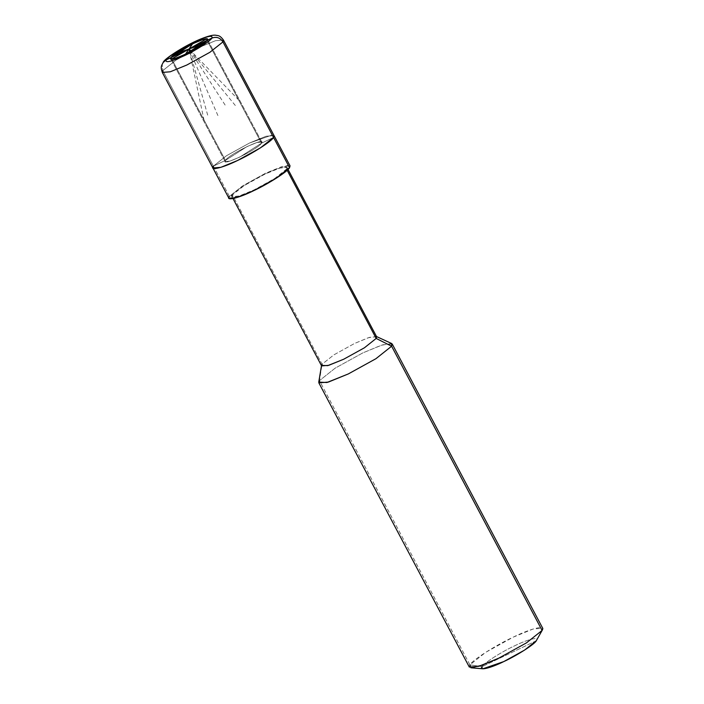 <?xml version="1.0" encoding="UTF-8"?>
<svg xmlns="http://www.w3.org/2000/svg" width="704" height="704" viewBox="0 0 704 704"><rect width="100%" height="100%" fill="white"/><g stroke="black" fill="none" stroke-linecap="round" stroke-linejoin="round"><path stroke-width="0.53" stroke-dasharray="3.52 2.64" d="M212.898 167.974L213.4 166.135L225.43 160.398C219.78 167.64 257.84 149.486 261.51 143.185L273.539 137.447L261.51 143.185L239.853 157.045L229.9 161.11L225.13 161.506L225.43 160.398L171.002 57.596L225.43 160.398L225.13 161.506L229.9 161.11L239.853 157.045L261.51 143.185L207.082 40.383L261.51 143.185L273.539 137.447L261.51 143.185L261.809 142.076L257.039 142.472L247.086 146.538L225.43 160.398C229.099 154.097 267.159 135.934 261.51 143.185C257.84 149.486 219.78 167.64 225.43 160.398L171.002 57.596L225.43 160.398L213.4 166.135L226.468 155.742L249.489 143.035L266.086 136.25L274.041 135.608L266.086 136.25L249.489 143.035L226.468 155.742L213.4 166.135L225.43 160.398L247.086 146.538L257.039 142.472L261.809 142.076L261.51 143.185L207.082 40.383L261.51 143.185C267.159 135.934 229.099 154.097 225.43 160.398L213.4 166.135L162.818 70.594L175.877 60.201L198.906 47.494L215.503 40.709L223.45 40.066L215.503 40.709L198.906 47.494L175.877 60.201L162.818 70.594L213.4 166.135L226.468 155.742L249.489 143.035L272.237 134.983L249.489 143.035L226.468 155.742L213.4 166.135L229.407 196.372L242.475 185.979L265.496 173.272L282.102 166.487L290.048 165.836M163.178 62.462L162.21 64.451L162.818 70.594L162.21 64.451L163.187 62.445M162.316 72.433L162.818 70.594M536.272 640.781L482.152 666.6C483.622 663.282 501.486 651.842 514.633 645.814C528.264 639.074 540.162 636.302 536.272 640.781C540.162 636.302 528.264 639.074 514.633 645.814C501.486 651.842 483.622 663.282 482.152 666.6L536.272 640.781M288.244 165.22L265.496 173.272L242.475 185.979L229.407 196.372L232.417 194.938C233.886 191.611 251.75 180.18 264.898 174.143C278.529 167.402 290.426 164.639 286.537 169.118L289.546 167.684L286.537 169.118L286.994 167.455L279.84 168.045L264.898 174.143L244.174 185.583L232.417 194.938L322.062 364.25L333.828 354.895L354.543 343.464L369.486 337.357L376.64 336.776M376.517 336.547L368.359 337.718L354.543 343.464L333.828 354.895L322.062 364.25L232.417 194.938L231.968 196.592L239.122 196.011L254.056 189.904L274.78 178.473L286.537 169.118L287.153 170.271L286.537 169.118C285.067 172.436 267.203 183.867 254.056 189.904C240.425 196.645 228.527 199.408 232.417 194.938L229.407 196.372L213.4 166.135M321.614 365.913L319.449 380.653L335.13 368.174L362.754 352.933L381.172 345.277L391.662 343.526M392.216 344.01L382.677 344.793L362.754 352.933L335.13 368.174L319.449 380.653L469.929 664.858L485.61 652.388L513.234 637.138L533.157 628.998L542.696 628.223M542.089 630.432C547.281 624.466 531.414 628.153 513.234 637.138C495.704 645.181 471.891 660.431 469.929 664.858L482.152 666.6L469.929 664.858L319.449 380.653L322.062 364.25M228.906 198.211L229.407 196.372M318.754 382.131L319.449 380.653M469.322 667.066L469.929 664.858M482.882 668.8L482.152 666.6M217.897 115.562L190.265 51.814M204.072 120.393L189.702 52.114M207.689 115.139L189.895 52.008M225.122 105.054L190.705 51.577M238.938 100.232L191.268 51.278M235.321 105.486L191.022 51.41M225.13 161.506L170.694 58.705L225.13 161.506M261.809 142.076L207.381 39.283L261.809 142.076M286.994 167.455L288.033 169.426M231.968 196.592L233.006 198.563"/><path stroke-width="1.06" d="M162.818 70.594L162.316 72.433L170.262 71.79L186.859 65.006L209.889 52.298L222.948 41.906L209.889 52.298L186.859 65.006L170.262 71.79L162.316 72.433C160.266 66.343 161.533 65.842 163.187 62.445L166.188 59.893C164.886 63.21 170.975 61.794 184.466 55.642C195.562 50.547 210.646 40.894 211.895 38.086C216.506 36.432 220.185 37.699 222.948 41.906L273.539 137.447L274.041 135.608L273.539 137.447L222.948 41.906L223.45 40.066L222.948 41.906C220.185 37.699 216.506 36.432 211.895 38.086C210.646 40.894 195.562 50.547 184.466 55.642C170.975 61.794 164.886 63.21 166.188 59.893L171.002 57.596C165.352 64.847 203.412 46.684 207.082 40.383L185.425 54.243L175.472 58.318L170.694 58.705L171.002 57.596L166.188 59.893C167.429 57.086 182.512 47.432 193.618 42.337C207.108 36.186 213.198 34.769 211.895 38.086L207.082 40.383C212.731 33.141 174.671 51.295 171.002 57.596L192.65 43.736L202.611 39.67L207.381 39.283L207.082 40.383L211.895 38.086C213.198 34.769 207.108 36.186 193.618 42.337C182.512 47.432 167.429 57.086 166.188 59.893L163.178 62.462M273.539 137.447L272.237 134.983L273.539 137.447L260.471 147.84L237.45 160.547L220.854 167.332L212.898 167.974L220.854 167.332L237.45 160.547L260.471 147.84L273.539 137.447C271.902 141.134 252.058 153.842 237.45 160.547C222.306 168.036 209.079 171.107 213.4 166.135C209.079 171.107 222.306 168.036 237.45 160.547C252.058 153.842 271.902 141.134 273.539 137.447L289.546 167.684L273.539 137.447M482.152 666.6C478.262 671.079 490.16 668.307 503.791 661.575C516.938 655.538 534.802 644.098 536.272 640.781L542.089 630.432L391.609 346.218L376.182 338.43L287.153 170.271L376.182 338.43L376.226 336.406L391.662 343.526L391.609 346.218L392.216 344.01L542.696 628.223L542.406 629.93L536.272 640.781L524.515 650.135L503.791 661.575L482.882 668.8L470.906 667.788L481.932 665.271L498.784 658.152L526.416 642.902L542.089 630.432L526.416 642.902L498.784 658.152L478.87 666.292L469.322 667.066L318.842 382.862L328.39 382.078L348.304 373.938L375.936 358.697L391.609 346.218L375.936 358.697L348.304 373.938L326.929 382.51L318.754 382.131L321.543 365.358L327.677 365.649L343.71 359.225L364.426 347.785L376.182 338.43L364.426 347.785L343.71 359.225L328.768 365.323L321.614 365.913L233.006 198.563M207.082 40.383L171.002 57.596C174.671 51.295 212.731 33.141 207.082 40.383L207.381 39.283L202.611 39.67L192.65 43.736L171.002 57.596L207.082 40.383C203.412 46.684 165.352 64.847 171.002 57.596L170.694 58.705L175.472 58.318L185.425 54.243L207.082 40.383M163.187 62.445C163.434 59.162 187.792 43.481 203.922 37.778C209.378 35.763 213.268 34.901 215.582 35.2C218.117 35.798 219.63 34.91 223.45 40.066L290.048 165.836L289.546 167.684L288.244 165.22M288.033 169.426L376.64 336.776L376.182 338.43L391.609 346.218L542.089 630.432L536.272 640.781M213.4 166.135L212.898 167.974L228.906 198.211L236.861 197.56L253.458 190.784L276.478 178.077L289.546 167.684C287.91 171.371 268.066 184.078 253.458 190.784C238.313 198.273 225.086 201.344 229.407 196.372M322.062 364.25L321.543 365.358M319.449 380.653L318.842 382.862M469.929 664.858L470.906 667.788M190.265 51.814L189.042 48.99L185.425 54.243M189.702 52.114L189.042 48.99L171.609 59.074M189.895 52.008L189.042 48.99L175.226 53.821M190.705 51.577L189.042 48.99L192.65 43.736M191.268 51.278L189.042 48.99L206.474 38.914M191.022 51.41L189.042 48.99L202.858 44.167M162.316 72.433L212.898 167.974"/></g></svg>
